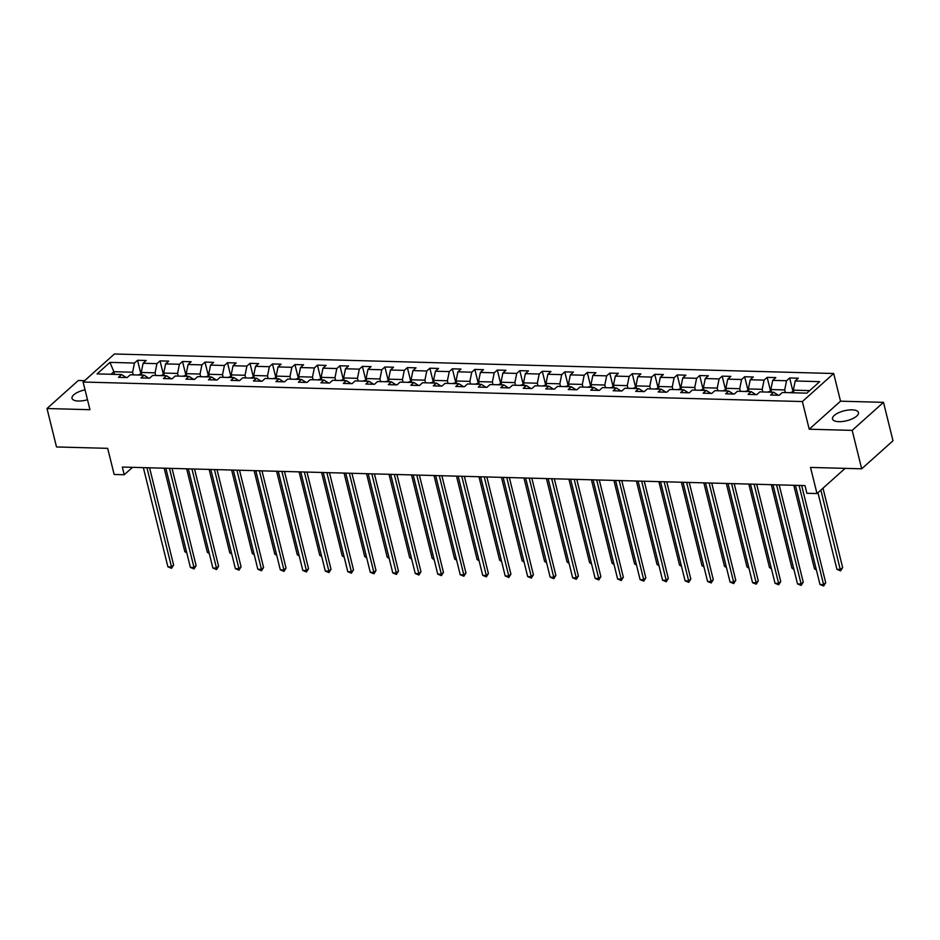 <?xml version="1.0" encoding="UTF-8"?>
<svg xmlns="http://www.w3.org/2000/svg" width="940" height="940" viewBox="0 0 940 940"><rect width="100%" height="100%" fill="white"/><g stroke="black" fill="none" stroke-linecap="round" stroke-linejoin="round"><path stroke-width="1.41" d="M85.046 389.853A13.372 5.123 -13.9 0 0 72.016 398.325A13.372 5.123 -13.9 0 0 78.396 401.028A13.372 5.123 -13.9 0 0 87.49 399.747M838.891 421.672A13.372 5.123 -13.9 0 0 852.498 418.723A13.372 5.123 -13.9 0 0 858.467 412.543A13.372 5.123 -13.9 0 0 852.087 409.852A13.372 5.123 -13.9 0 0 838.492 412.801A13.372 5.123 -13.9 0 0 832.511 418.97A13.372 5.123 -13.9 0 0 838.891 421.672M84.623 380.665L78.314 380.5L47 408.524L56.506 446.958L107.677 448.345L114.151 474.477L124.233 474.759L132.517 467.345M833.686 373.509L114.421 353.992L83.108 382.028L802.372 401.545L833.686 373.509L840.536 401.18L809.223 429.216L852.181 430.379L883.494 402.355L840.536 401.18M883.494 402.355L893 440.778L861.686 468.813L810.515 467.427L816.989 493.559L845.13 468.367M852.181 430.379L861.686 468.813M126.277 377.539L121.589 374.555L118.499 377.328L127.147 377.563L130.237 374.79L144.079 375.166L140.988 377.939L149.636 378.174L152.726 375.401L166.568 375.777L163.478 378.55L172.126 378.785L175.216 376.012L189.046 376.388L185.967 379.161L194.615 379.396L197.694 376.623L211.535 376.999L208.445 379.772L217.093 380.007L220.183 377.234L234.025 377.61L230.934 380.371L239.583 380.606L242.673 377.845L256.514 378.221L253.424 380.982L262.072 381.217L265.162 378.456L278.992 378.832L275.902 381.593L284.55 381.828L287.64 379.067L301.481 379.443L298.391 382.204L307.039 382.439L310.13 379.678L323.971 380.054L320.881 382.815L329.529 383.05L332.619 380.289L346.449 380.665L343.359 383.426L352.018 383.661L355.097 380.9L368.938 381.276L365.848 384.037L374.496 384.272L377.586 381.511L391.428 381.887L388.338 384.648L396.986 384.883L400.076 382.122L413.917 382.498L410.827 385.259L419.475 385.494L422.565 382.733L436.395 383.109L433.305 385.87L441.953 386.105L445.043 383.344L458.885 383.72L455.794 386.481L464.442 386.716L467.532 383.955L481.374 384.331L478.284 387.092L486.932 387.327L490.022 384.566L503.852 384.93L500.762 387.703L509.421 387.938L512.5 385.165L526.341 385.541L523.251 388.314L531.899 388.549L534.989 385.776L548.831 386.152L545.74 388.925L554.389 389.16L557.479 386.387L571.32 386.763L568.23 389.536L576.878 389.771L579.968 386.998L593.798 387.374L590.708 390.147L599.356 390.382L602.446 387.609L616.288 387.985L613.197 390.758L621.845 390.993L624.936 388.22L638.777 388.596L635.687 391.357L644.335 391.592L647.425 388.831L661.255 389.207L658.164 391.968L666.824 392.203L669.903 389.442L683.744 389.818L680.654 392.579L689.302 392.814L692.392 390.053L706.234 390.429L703.144 393.19L711.792 393.425L714.882 390.664L728.723 391.04L725.633 393.801L734.281 394.036L737.371 391.275L751.201 391.651L748.111 394.412L756.759 394.647L759.849 391.886L773.691 392.262L770.6 395.023L779.248 395.258L782.339 392.497L806.837 393.155L819.704 381.64L795.205 380.982L798.295 378.209L789.647 377.974L792.996 391.545M121.589 374.555L97.09 373.897L109.957 362.382L134.455 363.04L137.546 360.279L140.906 373.838M789.647 377.974L786.557 380.747L772.715 380.371L775.806 377.598L767.158 377.363L764.067 380.136L750.226 379.76L753.316 376.987L744.668 376.752L741.578 379.525L727.748 379.149L730.838 376.376L722.178 376.153L719.1 378.914L705.259 378.538L708.349 375.777L699.701 375.542L696.611 378.303L682.769 377.927L685.859 375.166L677.211 374.931L674.121 377.692L660.28 377.316L663.37 374.555L654.722 374.32L651.632 377.081L637.802 376.705L640.892 373.944L632.244 373.709L629.154 376.47L615.312 376.094L618.402 373.333L609.755 373.098L606.664 375.859L592.823 375.483L595.913 372.722L587.265 372.487L584.175 375.248L570.345 374.872L573.435 372.111L564.776 371.876L561.697 374.637L547.856 374.261L550.946 371.5L542.298 371.265L539.207 374.026L525.366 373.65L528.456 370.889L519.808 370.654L516.718 373.415L502.877 373.039L505.967 370.278L497.319 370.043L494.228 372.804L480.399 372.428L483.489 369.667L474.841 369.432L471.751 372.193L457.909 371.829L461 369.056L452.352 368.821L449.261 371.594L435.42 371.218L438.51 368.445L429.862 368.21L426.772 370.983L412.942 370.607L416.032 367.834L407.373 367.599L404.294 370.372L390.453 369.996L393.543 367.223L384.895 366.988L381.805 369.761L367.963 369.385L371.053 366.612L362.405 366.377L359.315 369.15L345.485 368.774L348.564 366.001L339.916 365.766L336.826 368.539L322.996 368.163L326.086 365.39L317.438 365.166L314.348 367.928L300.506 367.552L303.596 364.791L294.949 364.555L291.858 367.317L278.017 366.941L281.107 364.18L272.459 363.945L269.369 366.706L255.539 366.33L258.629 363.569L249.981 363.334L246.891 366.095L233.05 365.719L236.14 362.957L227.492 362.723L224.401 365.484L210.56 365.108L213.65 362.346L205.002 362.112L201.912 364.873L188.082 364.497L191.161 361.736L182.513 361.501L179.422 364.262L165.593 363.886L168.683 361.125L160.035 360.889L156.945 363.651L143.103 363.275L146.194 360.514L137.546 360.279M816.989 493.559L806.896 493.288L804.993 485.592L122.341 467.062L124.233 474.759M141.893 375.107L141.235 372.463L155.076 372.828L155.734 375.483M148.767 378.15L144.079 375.166M143.103 363.275L141.235 372.463M156.945 363.651L155.076 372.828M164.383 375.718L163.725 373.062L177.566 373.439L178.224 376.094M171.245 378.761L166.568 375.777M165.593 363.886L163.725 373.062M179.422 364.262L177.566 373.439M186.872 376.329L186.214 373.673L200.055 374.049L200.702 376.705M193.734 379.372L189.046 376.388M188.082 364.497L186.214 373.673M201.912 364.873L200.055 374.049M209.362 376.94L208.704 374.285L222.533 374.661L223.191 377.316M216.224 379.971L211.535 376.999M210.56 365.108L208.704 374.285M224.401 365.484L222.533 374.661M231.839 377.551L231.181 374.896L245.023 375.272L245.681 377.927M238.701 380.582L234.025 377.61M233.05 365.719L231.181 374.896M246.891 366.095L245.023 375.272M254.329 378.162L253.671 375.507L267.512 375.882L268.17 378.538M261.191 381.194L256.514 378.221M255.539 366.33L253.671 375.507M269.369 366.706L267.512 375.882M276.818 378.773L276.16 376.118L289.99 376.494L290.648 379.149M283.68 381.805L278.992 378.832M278.017 366.941L276.16 376.118M291.858 367.317L289.99 376.494M299.296 379.384L298.638 376.728L312.48 377.105L313.137 379.76M306.17 382.416L301.481 379.443M300.506 367.552L298.638 376.728M314.348 367.928L312.48 377.105M321.786 379.995L321.127 377.339L334.969 377.715L335.627 380.371M328.647 383.027L323.971 380.054M322.996 368.163L321.127 377.339M336.826 368.539L334.969 377.715M344.275 380.606L343.617 377.951L357.459 378.327L358.105 380.982M351.137 383.637L346.449 380.665M345.485 368.774L343.617 377.951M359.315 369.15L357.459 378.327M366.764 381.217L366.106 378.562L379.936 378.938L380.594 381.593M373.627 384.248L368.938 381.276M367.963 369.385L366.106 378.562M381.805 369.761L379.936 378.938M389.242 381.828L388.584 379.173L402.426 379.548L403.084 382.204M396.104 384.86L391.428 381.887M390.453 369.996L388.584 379.173M404.294 370.372L402.426 379.548M411.732 382.439L411.074 379.784L424.915 380.16L425.573 382.815M418.594 385.471L413.917 382.498M412.942 370.607L411.074 379.784M426.772 370.983L424.915 380.16M434.221 383.05L433.563 380.395L447.393 380.771L448.051 383.426M441.083 386.082L436.395 383.109M435.42 371.218L433.563 380.395M449.261 371.594L447.393 380.771M456.699 383.661L456.041 381.005L469.882 381.382L470.541 384.037M463.573 386.693L458.885 383.72M457.909 371.829L456.041 381.005M471.751 372.193L469.882 381.382M479.189 384.26L478.531 381.616L492.372 381.993L493.03 384.636M486.051 387.304L481.374 384.331M480.399 372.428L478.531 381.616M494.228 372.804L492.372 381.993M501.678 384.871L501.02 382.228L514.861 382.603L515.508 385.247M508.54 387.914L503.852 384.93M502.877 373.039L501.02 382.228M516.718 373.415L514.861 382.603M524.156 385.482L523.51 382.839L537.339 383.214L537.997 385.858M531.029 388.526L526.341 385.541M525.366 373.65L523.51 382.839M539.207 374.026L537.339 383.214M546.645 386.093L545.987 383.45L559.829 383.814L560.487 386.469M553.507 389.137L548.831 386.152M547.856 374.261L545.987 383.45M561.697 374.637L559.829 383.814M569.135 386.704L568.477 384.049L582.318 384.425L582.976 387.08M575.997 389.748L571.32 386.763M570.345 374.872L568.477 384.049M584.175 375.248L582.318 384.425M591.624 387.315L590.966 384.66L604.796 385.036L605.454 387.691M598.486 390.359L593.798 387.374M592.823 375.483L590.966 384.66M606.664 375.859L604.796 385.036M614.102 387.926L613.444 385.271L627.286 385.647L627.943 388.302M620.976 390.97L616.288 387.985M615.312 376.094L613.444 385.271M629.154 376.47L627.286 385.647M636.591 388.537L635.934 385.882L649.775 386.258L650.433 388.913M643.454 391.569L638.777 388.596M637.802 376.705L635.934 385.882M651.632 377.081L649.775 386.258M659.081 389.148L658.423 386.493L672.264 386.869L672.911 389.524M665.943 392.18L661.255 389.207M660.28 377.316L658.423 386.493M674.121 377.692L672.264 386.869M681.559 389.759L680.913 387.104L694.742 387.48L695.4 390.135M688.433 392.791L683.744 389.818M682.769 377.927L680.913 387.104M696.611 378.303L694.742 387.48M704.048 390.37L703.39 387.715L717.232 388.091L717.89 390.746M710.91 393.402L706.234 390.429M705.259 378.538L703.39 387.715M719.1 378.914L717.232 388.091M726.538 390.981L725.88 388.326L739.721 388.702L740.379 391.357M733.4 394.013L728.723 391.04M727.748 379.149L725.88 388.326M741.578 379.525L739.721 388.702M749.027 391.592L748.369 388.937L762.199 389.313L762.857 391.968M755.889 394.624L751.201 391.651M750.226 379.76L748.369 388.937M764.067 380.136L762.199 389.313M771.505 392.203L770.847 389.548L784.689 389.924L785.346 392.579M778.379 395.235L773.691 392.262M772.715 380.371L770.847 389.548M786.557 380.747L784.689 389.924M793.995 392.814L793.337 390.159L809.704 390.605M795.205 380.982L793.337 390.159M809.223 429.216L802.372 401.545M47 408.524L89.958 409.699L83.108 382.028M114.516 374.367L113.858 371.711L111.002 374.273M133.245 374.872L132.587 372.228L113.858 371.711L109.957 362.382M134.455 363.04L132.587 372.228M767.158 377.363L770.518 390.934M744.668 376.752L748.029 390.323M722.178 376.153L725.539 389.712M699.701 375.542L703.05 389.101M677.211 374.931L680.572 388.49M654.722 374.32L658.082 387.879M632.244 373.709L635.593 387.268M609.755 373.098L613.115 386.657M587.265 372.487L590.626 386.046M564.776 371.876L568.136 385.435M542.298 371.265L545.647 384.824M519.808 370.654L523.169 384.213M497.319 370.043L500.679 383.602M474.841 369.432L478.19 383.003M452.352 368.821L455.712 382.392M429.862 368.21L433.223 381.781M407.373 367.599L410.733 381.17M384.895 366.988L388.244 380.559M362.405 366.377L365.766 379.948M339.916 365.766L343.276 379.337M317.438 365.166L320.787 378.726M294.949 364.555L298.309 378.115M272.459 363.945L275.82 377.504M249.981 363.334L253.33 376.893M227.492 362.723L230.841 376.282M205.002 362.112L208.363 375.671M182.513 361.501L185.873 375.06M160.035 360.889L163.384 374.449M799.059 485.44L823.605 584.61L819.997 584.515L795.452 485.334M801.667 485.51L825.72 582.718L823.605 584.61L823.652 586.008L819.997 584.515M825.72 582.718L823.652 586.008M793.689 391.557L790.011 392.709M817.953 492.689L836.929 569.358L840.525 569.452L842.639 567.56L822.993 488.177M842.639 567.56L840.572 570.862L820.879 490.069M840.572 570.862L836.929 569.358M776.569 484.829L801.115 583.999L797.508 583.904L772.974 484.723M779.178 484.899L803.23 582.107L801.115 583.999L801.162 585.397L797.508 583.904M803.23 582.107L801.162 585.397M754.091 484.218L778.625 583.388L775.03 583.293L750.484 484.123M756.688 484.288L780.741 581.496L778.625 583.388L778.684 584.786L775.03 583.293M780.741 581.496L778.684 584.786M771.2 390.946L767.534 392.098M793.783 485.298L814.44 568.747L816.108 568.794M816.425 570.051L814.44 568.747M748.71 390.335L745.044 391.487M771.305 484.688L791.95 568.136L793.618 568.183M793.936 569.452L791.95 568.136M731.602 483.606L756.148 582.777L752.541 582.683L727.995 483.513M734.199 483.677L758.263 580.885L756.148 582.777L756.195 584.175L752.541 582.683M758.263 580.885L756.195 584.175M709.113 482.995L733.658 582.165L730.051 582.072L705.517 482.902M711.721 483.066L735.773 580.274L733.658 582.165L733.705 583.564L730.051 582.072M735.773 580.274L733.705 583.564M686.635 482.385L711.169 581.555L707.573 581.461L683.027 482.291M689.232 482.455L713.284 579.663L711.169 581.555L711.216 582.953L707.573 581.461M713.284 579.663L711.216 582.953M726.232 389.724L722.555 390.876M748.816 484.077L769.472 567.525L771.141 567.572M771.446 568.841L769.472 567.525M703.743 389.125L700.065 390.264M726.326 483.466L746.983 566.914L748.651 566.961M748.968 568.23L746.983 566.914M681.253 388.514L677.587 389.654M703.837 482.855L724.493 566.303L726.162 566.35M726.479 567.619L724.493 566.303M658.764 387.903L655.098 389.043M681.359 482.244L702.004 565.692L703.684 565.739M703.99 567.008L702.004 565.692M636.286 387.292L632.608 388.431M658.87 481.632L679.526 565.081L681.195 565.128M681.5 566.397L679.526 565.081M613.797 386.681L610.13 387.821M636.38 481.022L657.036 564.47L658.705 564.517M659.022 565.786L657.036 564.47M591.307 386.07L587.641 387.21M613.902 480.411L634.547 563.859L636.216 563.906M636.533 565.175L634.547 563.859M568.829 385.459L565.152 386.599M591.413 479.799L612.069 563.26L613.738 563.295M614.043 564.564L612.069 563.26M546.34 384.848L542.662 385.988M568.923 479.189L589.58 562.649L591.248 562.684M591.566 563.953L589.58 562.649M523.85 384.237L520.184 385.377M546.434 478.578L567.09 562.038L568.759 562.073M569.076 563.342L567.09 562.038M501.361 383.626L497.695 384.765M523.956 477.966L544.601 561.427L546.281 561.474M546.587 562.731L544.601 561.427M478.883 383.015L475.205 384.154M501.466 477.356L522.123 560.816L523.792 560.863M524.097 562.12L522.123 560.816M456.394 382.404L452.728 383.544M478.977 476.745L499.634 560.205L501.302 560.252M501.619 561.509L499.634 560.205M433.904 381.793L430.238 382.933M456.499 476.134L477.144 559.594L478.812 559.641M479.13 560.898L477.144 559.594M411.426 381.182L407.748 382.322M434.01 475.522L454.666 558.983L456.335 559.03M456.64 560.287L454.666 558.983M388.937 380.571L385.259 381.722M411.52 474.923L432.177 558.372L433.845 558.419M434.163 559.676L432.177 558.372M366.447 379.96L362.781 381.111M389.031 474.312L409.687 557.761L411.356 557.808M411.673 559.065L409.687 557.761M343.958 379.349L340.292 380.5M366.553 473.701L387.198 557.15L388.878 557.197M389.184 558.466L387.198 557.15M321.48 378.738L317.802 379.889M344.064 473.09L364.72 556.539L366.389 556.586M366.694 557.855L364.72 556.539M664.145 481.774L688.691 580.944L685.084 580.85L660.538 481.68M666.742 481.844L690.806 579.052L688.691 580.944L688.738 582.342L685.084 580.85M690.806 579.052L688.738 582.342M641.656 481.163L666.202 580.332L662.594 580.239L638.048 481.069M644.264 481.233L668.317 578.441L666.202 580.332L666.249 581.743L662.594 580.239M668.317 578.441L666.249 581.743M619.166 480.552L643.712 579.721L640.105 579.628L615.571 480.457M621.775 480.622L645.827 577.83L643.712 579.721L643.759 581.131L640.105 579.628M645.827 577.83L643.759 581.131M596.688 479.94L621.223 579.111L617.627 579.016L593.081 479.846M599.285 480.011L623.349 577.219L621.223 579.111L621.281 580.52L617.627 579.016M623.349 577.219L621.281 580.52M574.199 479.329L598.745 578.5L595.138 578.405L570.592 479.236M576.796 479.4L600.86 576.608L598.745 578.5L598.792 579.91L595.138 578.405M600.86 576.608L598.792 579.91M551.71 478.719L576.255 577.9L572.648 577.795L548.114 478.625M554.318 478.789L578.37 575.997L576.255 577.9L576.302 579.298L572.648 577.795M578.37 575.997L576.302 579.298M529.232 478.108L553.766 577.289L550.17 577.184L525.625 478.014M531.829 478.178L555.881 575.386L553.766 577.289L553.813 578.688L550.17 577.184M555.881 575.386L553.813 578.688M506.742 477.497L531.288 576.678L527.681 576.572L503.135 477.403M509.339 477.567L533.403 574.775L531.288 576.678L531.335 578.077L527.681 576.572M533.403 574.775L531.335 578.077M484.253 476.897L508.798 576.067L505.191 575.962L480.646 476.791M486.861 476.968L510.913 574.164L508.798 576.067L508.846 577.466L505.191 575.962M510.913 574.164L508.846 577.466M461.763 476.286L486.309 575.456L482.702 575.351L458.168 476.18M464.372 476.357L488.424 573.564L486.309 575.456L486.356 576.855L482.702 575.351M488.424 573.564L486.356 576.855M439.286 475.675L463.82 574.845L460.224 574.74L435.678 475.57M441.882 475.746L465.946 572.954L463.82 574.845L463.878 576.244L460.224 574.74M465.946 572.954L463.878 576.244M416.796 475.064L441.342 574.234L437.735 574.14L413.189 474.959M419.393 475.135L443.457 572.343L441.342 574.234L441.389 575.633L437.735 574.14M443.457 572.343L441.389 575.633M394.306 474.453L418.852 573.623L415.245 573.529L390.711 474.348M396.915 474.524L420.967 571.731L418.852 573.623L418.899 575.022L415.245 573.529M420.967 571.731L418.899 575.022M371.829 473.842L396.363 573.012L392.767 572.918L368.221 473.737M374.426 473.913L398.478 571.12L396.363 573.012L396.41 574.411L392.767 572.918M398.478 571.12L396.41 574.411M349.339 473.231L373.885 572.401L370.278 572.307L345.732 473.137M351.936 473.302L376 570.51L373.885 572.401L373.932 573.799L370.278 572.307M376 570.51L373.932 573.799M326.85 472.62L351.396 571.79L347.788 571.696L323.243 472.526M329.458 472.691L353.511 569.899L351.396 571.79L351.443 573.188L347.788 571.696M353.511 569.899L351.443 573.188M304.36 472.009L328.906 571.179L325.299 571.085L300.765 471.915M306.969 472.08L331.021 569.288L328.906 571.179L328.953 572.577L325.299 571.085M331.021 569.288L328.953 572.577M281.882 471.398L306.416 570.568L302.821 570.474L278.275 471.304M284.479 471.469L308.543 568.677L306.416 570.568L306.475 571.966L302.821 570.474M308.543 568.677L306.475 571.966M259.393 470.787L283.939 569.957L280.332 569.863L255.786 470.693M261.99 470.858L286.054 568.066L283.939 569.957L283.986 571.356L280.332 569.863M286.054 568.066L283.986 571.356M236.904 470.176L261.449 569.346L257.842 569.252L233.308 470.082M239.512 470.247L263.564 567.455L261.449 569.346L261.496 570.756L257.842 569.252M263.564 567.455L261.496 570.756M298.99 378.139L295.325 379.278M321.574 472.479L342.231 555.928L343.899 555.975M344.216 557.244L342.231 555.928M276.501 377.528L272.835 378.667M299.096 471.868L319.741 555.317L321.41 555.364M321.727 556.633L319.741 555.317M254.023 376.916L250.346 378.056M276.607 471.257L297.263 554.706L298.932 554.753M299.237 556.022L297.263 554.706M231.534 376.305L227.856 377.445M254.117 470.646L274.774 554.095L276.442 554.142M276.76 555.411L274.774 554.095M214.426 469.565L238.96 568.735L235.364 568.641L210.819 469.471M217.023 469.636L241.075 566.844L238.96 568.735L239.007 570.145L235.364 568.641M241.075 566.844L239.007 570.145M209.044 375.695L205.378 376.834M231.628 470.035L252.284 553.484L253.953 553.531M254.27 554.8L252.284 553.484M191.936 468.954L216.482 568.124L212.875 568.03L188.329 468.86M194.533 469.025L218.597 566.232L216.482 568.124L216.529 569.534L212.875 568.03M218.597 566.232L216.529 569.534M186.555 375.084L182.889 376.223M209.15 469.424L229.795 552.873L231.475 552.92M231.78 554.189L229.795 552.873M169.447 468.343L193.993 567.513L190.385 567.419L165.839 468.249M172.055 468.414L196.108 565.621L193.993 567.513L194.04 568.923L190.385 567.419M196.108 565.621L194.04 568.923M164.077 374.473L160.399 375.612M186.661 468.813L207.317 552.274L208.986 552.309M209.291 553.578L207.317 552.274M146.957 467.732L171.503 566.914L167.896 566.808L143.362 467.638M149.566 467.803L173.618 565.011L171.503 566.914L171.55 568.312L167.896 566.808M173.618 565.011L171.55 568.312M141.588 373.862L137.922 375.001M164.171 468.202L184.828 551.663L186.496 551.698M186.813 552.967L184.828 551.663"/></g></svg>
